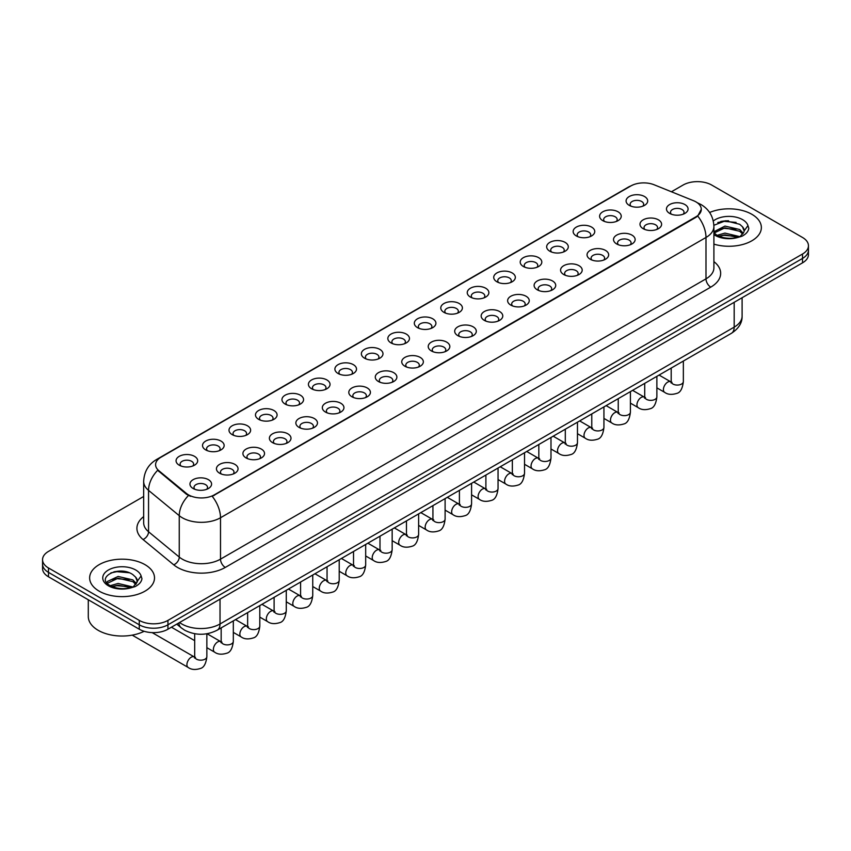 <?xml version="1.0" encoding="UTF-8"?>
<svg xmlns="http://www.w3.org/2000/svg" width="851" height="851" viewBox="0 0 851 851"><rect width="100%" height="100%" fill="white"/><g stroke="black" fill="none" stroke-linecap="round" stroke-linejoin="round"><path stroke-width="1.28" d="M602.774 220.643L602.774 220.643A10.808 6.244 180 0 1 602.774 211.814A10.808 6.244 180 0 1 618.071 211.814A10.808 6.244 180 0 1 618.071 220.643A10.808 6.244 180 0 1 602.774 220.643M616.294 221.473A6.755 3.904 0 0 0 617.177 219.537A6.755 3.904 0 0 0 615.199 216.782A6.755 3.904 0 0 0 607.837 215.941A6.755 3.904 0 0 0 603.667 219.537A6.755 3.904 0 0 0 604.55 221.473M576.308 235.929L576.308 235.929A10.808 6.244 180 0 1 576.308 227.1A10.808 6.244 180 0 1 591.594 227.1A10.808 6.244 180 0 1 591.594 235.929A10.808 6.244 180 0 1 576.308 235.929M589.817 236.759A6.755 3.904 0 0 0 590.711 234.823A6.755 3.904 0 0 0 588.732 232.068A6.755 3.904 0 0 0 581.361 231.217A6.755 3.904 0 0 0 577.191 234.823A6.755 3.904 0 0 0 578.074 236.759M549.831 251.215L549.831 251.215A10.808 6.244 180 0 1 549.831 242.386A10.808 6.244 180 0 1 565.128 242.386A10.808 6.244 180 0 1 565.128 251.215A10.808 6.244 180 0 1 549.831 251.215M563.351 252.034A6.755 3.904 0 0 0 564.234 250.109A6.755 3.904 0 0 0 562.256 247.354A6.755 3.904 0 0 0 554.895 246.503A6.755 3.904 0 0 0 550.725 250.109A6.755 3.904 0 0 0 551.608 252.034M523.365 266.491L523.365 266.491A10.808 6.244 180 0 1 523.365 257.672A10.808 6.244 180 0 1 538.651 257.672A10.808 6.244 180 0 1 538.651 266.491A10.808 6.244 180 0 1 523.365 266.491M536.875 267.32A6.755 3.904 0 0 0 537.768 265.395A6.755 3.904 0 0 0 535.79 262.629A6.755 3.904 0 0 0 528.418 261.789A6.755 3.904 0 0 0 524.248 265.395A6.755 3.904 0 0 0 525.131 267.32M496.888 281.777L496.888 281.777A10.808 6.244 180 0 1 496.888 272.948A10.808 6.244 180 0 1 512.174 272.948A10.808 6.244 180 0 1 512.174 281.777A10.808 6.244 180 0 1 496.888 281.777M510.409 282.606A6.755 3.904 0 0 0 511.291 280.67A6.755 3.904 0 0 0 509.313 277.915A6.755 3.904 0 0 0 501.952 277.075A6.755 3.904 0 0 0 497.771 280.67A6.755 3.904 0 0 0 498.665 282.606M470.412 297.063L470.412 297.063A10.808 6.244 180 0 1 470.412 288.234A10.808 6.244 180 0 1 485.708 288.234A10.808 6.244 180 0 1 485.708 297.063A10.808 6.244 180 0 1 470.412 297.063M483.932 297.893A6.755 3.904 0 0 0 484.815 295.957A6.755 3.904 0 0 0 482.836 293.201A6.755 3.904 0 0 0 475.475 292.35A6.755 3.904 0 0 0 471.305 295.957A6.755 3.904 0 0 0 472.188 297.893M443.945 312.349L443.945 312.349A10.808 6.244 180 0 1 443.945 303.52A10.808 6.244 180 0 1 459.232 303.52A10.808 6.244 180 0 1 459.232 312.349A10.808 6.244 180 0 1 443.945 312.349M457.466 313.168A6.755 3.904 0 0 0 458.349 311.243A6.755 3.904 0 0 0 456.37 308.488A6.755 3.904 0 0 0 449.009 307.636A6.755 3.904 0 0 0 444.828 311.243A6.755 3.904 0 0 0 445.722 313.168M417.469 327.624L417.469 327.624A10.808 6.244 180 0 1 417.469 318.806A10.808 6.244 180 0 1 432.765 318.806A10.808 6.244 180 0 1 432.765 327.624A10.808 6.244 180 0 1 417.469 327.624M430.989 328.454A6.755 3.904 0 0 0 431.872 326.529A6.755 3.904 0 0 0 429.893 323.763A6.755 3.904 0 0 0 422.532 322.923A6.755 3.904 0 0 0 418.362 326.529A6.755 3.904 0 0 0 419.245 328.454M391.003 342.91L391.003 342.91A10.808 6.244 180 0 1 391.003 334.081A10.808 6.244 180 0 1 406.289 334.081A10.808 6.244 180 0 1 406.289 342.91A10.808 6.244 180 0 1 391.003 342.91M404.512 343.74A6.755 3.904 0 0 0 405.406 341.804A6.755 3.904 0 0 0 403.427 339.049A6.755 3.904 0 0 0 396.055 338.209A6.755 3.904 0 0 0 391.885 341.804A6.755 3.904 0 0 0 392.779 343.74M364.526 358.197L364.526 358.197A10.808 6.244 180 0 1 364.526 349.367A10.808 6.244 180 0 1 379.823 349.367A10.808 6.244 180 0 1 379.823 358.197A10.808 6.244 180 0 1 364.526 358.197M378.046 359.026A6.755 3.904 0 0 0 378.929 357.09A6.755 3.904 0 0 0 376.95 354.335A6.755 3.904 0 0 0 369.589 353.484A6.755 3.904 0 0 0 365.419 357.09A6.755 3.904 0 0 0 366.302 359.026M338.06 373.483L338.06 373.483A10.808 6.244 180 0 1 338.06 364.654A10.808 6.244 180 0 1 353.346 364.654A10.808 6.244 180 0 1 353.346 373.483A10.808 6.244 180 0 1 338.06 373.483M351.569 374.312A6.755 3.904 0 0 0 352.463 372.376A6.755 3.904 0 0 0 350.484 369.621A6.755 3.904 0 0 0 343.113 368.77A6.755 3.904 0 0 0 338.943 372.376A6.755 3.904 0 0 0 339.826 374.312M311.583 388.758L311.583 388.758A10.808 6.244 180 0 1 311.583 379.94A10.808 6.244 180 0 1 326.88 379.94A10.808 6.244 180 0 1 326.88 388.758A10.808 6.244 180 0 1 311.583 388.758M325.103 389.588A6.755 3.904 0 0 0 325.986 387.662A6.755 3.904 0 0 0 324.008 384.897A6.755 3.904 0 0 0 316.646 384.056A6.755 3.904 0 0 0 312.477 387.662A6.755 3.904 0 0 0 313.359 389.588M285.117 404.044L285.117 404.044A10.808 6.244 180 0 1 285.117 395.215A10.808 6.244 180 0 1 300.403 395.215A10.808 6.244 180 0 1 300.403 404.044A10.808 6.244 180 0 1 285.117 404.044M298.627 404.874A6.755 3.904 0 0 0 299.52 402.949A6.755 3.904 0 0 0 297.531 400.183A6.755 3.904 0 0 0 290.17 399.342A6.755 3.904 0 0 0 286 402.949A6.755 3.904 0 0 0 286.883 404.874M258.64 419.33L258.64 419.33A10.808 6.244 180 0 1 258.64 410.501A10.808 6.244 180 0 1 273.926 410.501A10.808 6.244 180 0 1 273.926 419.33A10.808 6.244 180 0 1 258.64 419.33M272.16 420.16A6.755 3.904 0 0 0 273.043 418.224A6.755 3.904 0 0 0 271.065 415.469A6.755 3.904 0 0 0 263.704 414.618A6.755 3.904 0 0 0 259.523 418.224A6.755 3.904 0 0 0 260.417 420.16M232.163 434.616L232.163 434.616A10.808 6.244 180 0 1 232.163 425.787A10.808 6.244 180 0 1 247.46 425.787A10.808 6.244 180 0 1 247.46 434.616A10.808 6.244 180 0 1 232.163 434.616M245.684 435.446A6.755 3.904 0 0 0 246.567 433.51A6.755 3.904 0 0 0 244.588 430.755A6.755 3.904 0 0 0 237.227 429.904A6.755 3.904 0 0 0 233.057 433.51A6.755 3.904 0 0 0 233.94 435.446M205.697 449.902L205.697 449.902A10.808 6.244 180 0 1 205.697 441.073A10.808 6.244 180 0 1 220.983 441.073A10.808 6.244 180 0 1 220.983 449.902A10.808 6.244 180 0 1 205.697 449.902M219.218 450.722A6.755 3.904 0 0 0 220.101 448.796A6.755 3.904 0 0 0 218.122 446.03A6.755 3.904 0 0 0 210.75 445.19A6.755 3.904 0 0 0 206.58 448.796A6.755 3.904 0 0 0 207.474 450.722M179.221 465.178L179.221 465.178A10.808 6.244 180 0 1 179.221 456.349A10.808 6.244 180 0 1 194.517 456.349A10.808 6.244 180 0 1 194.517 465.178A10.808 6.244 180 0 1 179.221 465.178M192.741 466.008A6.755 3.904 0 0 0 193.624 464.082A6.755 3.904 0 0 0 191.645 461.316A6.755 3.904 0 0 0 184.284 460.476A6.755 3.904 0 0 0 180.114 464.082A6.755 3.904 0 0 0 180.997 466.008M629.251 205.357L629.251 205.357A10.808 6.244 180 0 1 629.251 196.528A10.808 6.244 180 0 1 644.537 196.528A10.808 6.244 180 0 1 644.537 205.357A10.808 6.244 180 0 1 629.251 205.357M642.771 206.187A6.755 3.904 0 0 0 643.654 204.261A6.755 3.904 0 0 0 641.675 201.496A6.755 3.904 0 0 0 634.303 200.655A6.755 3.904 0 0 0 630.134 204.261A6.755 3.904 0 0 0 631.027 206.187M643.154 228.674L643.154 228.674A10.808 6.244 180 0 1 643.154 219.845A10.808 6.244 180 0 1 658.44 219.845A10.808 6.244 180 0 1 658.44 228.674A10.808 6.244 180 0 1 643.154 228.674M656.674 229.504A6.755 3.904 0 0 0 657.557 227.568A6.755 3.904 0 0 0 655.578 224.813A6.755 3.904 0 0 0 648.217 223.962A6.755 3.904 0 0 0 644.037 227.568A6.755 3.904 0 0 0 644.93 229.504M616.677 243.96L616.677 243.96A10.808 6.244 180 0 1 616.677 235.131A10.808 6.244 180 0 1 631.974 235.131A10.808 6.244 180 0 1 631.974 243.96A10.808 6.244 180 0 1 616.677 243.96M630.197 244.78A6.755 3.904 0 0 0 631.08 242.854A6.755 3.904 0 0 0 629.102 240.099A6.755 3.904 0 0 0 621.741 239.248A6.755 3.904 0 0 0 617.571 242.854A6.755 3.904 0 0 0 618.454 244.78M590.211 259.236L590.211 259.236A10.808 6.244 180 0 1 590.211 250.407A10.808 6.244 180 0 1 605.497 250.407A10.808 6.244 180 0 1 605.497 259.236A10.808 6.244 180 0 1 590.211 259.236M603.731 260.066A6.755 3.904 0 0 0 604.614 258.14A6.755 3.904 0 0 0 602.636 255.374A6.755 3.904 0 0 0 595.274 254.534A6.755 3.904 0 0 0 591.094 258.14A6.755 3.904 0 0 0 591.988 260.066M563.734 274.522L563.734 274.522A10.808 6.244 180 0 1 563.734 265.693A10.808 6.244 180 0 1 579.031 265.693A10.808 6.244 180 0 1 579.031 274.522A10.808 6.244 180 0 1 563.734 274.522M577.255 275.352A6.755 3.904 0 0 0 578.137 273.416A6.755 3.904 0 0 0 576.159 270.661A6.755 3.904 0 0 0 568.798 269.82A6.755 3.904 0 0 0 564.628 273.416A6.755 3.904 0 0 0 565.511 275.352M537.268 289.808L537.268 289.808A10.808 6.244 180 0 1 537.268 280.979A10.808 6.244 180 0 1 552.554 280.979A10.808 6.244 180 0 1 552.554 289.808A10.808 6.244 180 0 1 537.268 289.808M550.778 290.638A6.755 3.904 0 0 0 551.671 288.702A6.755 3.904 0 0 0 549.693 285.947A6.755 3.904 0 0 0 542.321 285.096A6.755 3.904 0 0 0 538.151 288.702A6.755 3.904 0 0 0 539.034 290.638M510.791 305.094L510.791 305.094A10.808 6.244 180 0 1 510.791 296.265A10.808 6.244 180 0 1 526.088 296.265A10.808 6.244 180 0 1 526.088 305.094A10.808 6.244 180 0 1 510.791 305.094M524.312 305.913A6.755 3.904 0 0 0 525.195 303.988A6.755 3.904 0 0 0 523.216 301.233A6.755 3.904 0 0 0 515.855 300.382A6.755 3.904 0 0 0 511.685 303.988A6.755 3.904 0 0 0 512.568 305.913M484.325 320.37L484.325 320.37A10.808 6.244 180 0 1 484.325 311.54A10.808 6.244 180 0 1 499.611 311.54A10.808 6.244 180 0 1 499.611 320.37A10.808 6.244 180 0 1 484.325 320.37M497.835 321.199A6.755 3.904 0 0 0 498.729 319.274A6.755 3.904 0 0 0 496.75 316.508A6.755 3.904 0 0 0 489.378 315.668A6.755 3.904 0 0 0 485.208 319.274A6.755 3.904 0 0 0 486.091 321.199M457.849 335.656L457.849 335.656A10.808 6.244 180 0 1 457.849 326.827A10.808 6.244 180 0 1 473.145 326.827A10.808 6.244 180 0 1 473.145 335.656A10.808 6.244 180 0 1 457.849 335.656M471.369 336.485A6.755 3.904 0 0 0 472.252 334.549A6.755 3.904 0 0 0 470.273 331.794A6.755 3.904 0 0 0 462.912 330.954A6.755 3.904 0 0 0 458.742 334.549A6.755 3.904 0 0 0 459.625 336.485M431.383 350.942L431.383 350.942A10.808 6.244 180 0 1 431.383 342.113A10.808 6.244 180 0 1 446.669 342.113A10.808 6.244 180 0 1 446.669 350.942A10.808 6.244 180 0 1 431.383 350.942M444.892 351.771A6.755 3.904 0 0 0 445.775 349.835A6.755 3.904 0 0 0 443.796 347.08A6.755 3.904 0 0 0 436.435 346.229A6.755 3.904 0 0 0 432.265 349.835A6.755 3.904 0 0 0 433.148 351.771M404.906 366.228L404.906 366.228A10.808 6.244 180 0 1 404.906 357.399A10.808 6.244 180 0 1 420.192 357.399A10.808 6.244 180 0 1 420.192 366.228A10.808 6.244 180 0 1 404.906 366.228M418.426 367.047A6.755 3.904 0 0 0 419.309 365.122A6.755 3.904 0 0 0 417.33 362.366A6.755 3.904 0 0 0 409.969 361.515A6.755 3.904 0 0 0 405.789 365.122A6.755 3.904 0 0 0 406.682 367.047M378.429 381.503L378.429 381.503A10.808 6.244 180 0 1 378.429 372.685A10.808 6.244 180 0 1 393.726 372.685A10.808 6.244 180 0 1 393.726 381.503A10.808 6.244 180 0 1 378.429 381.503M391.949 382.333A6.755 3.904 0 0 0 392.832 380.408A6.755 3.904 0 0 0 390.854 377.642A6.755 3.904 0 0 0 383.493 376.802A6.755 3.904 0 0 0 379.323 380.408A6.755 3.904 0 0 0 380.206 382.333M351.963 396.789L351.963 396.789A10.808 6.244 180 0 1 351.963 387.96A10.808 6.244 180 0 1 367.249 387.96A10.808 6.244 180 0 1 367.249 396.789A10.808 6.244 180 0 1 351.963 396.789M365.483 397.619A6.755 3.904 0 0 0 366.366 395.683A6.755 3.904 0 0 0 364.388 392.928A6.755 3.904 0 0 0 357.016 392.088A6.755 3.904 0 0 0 352.846 395.683A6.755 3.904 0 0 0 353.739 397.619M325.486 412.075L325.486 412.075A10.808 6.244 180 0 1 325.486 403.246A10.808 6.244 180 0 1 340.783 403.246A10.808 6.244 180 0 1 340.783 412.075A10.808 6.244 180 0 1 325.486 412.075M339.006 412.905A6.755 3.904 0 0 0 339.889 410.969A6.755 3.904 0 0 0 337.911 408.214A6.755 3.904 0 0 0 330.55 407.363A6.755 3.904 0 0 0 326.38 410.969A6.755 3.904 0 0 0 327.263 412.905M299.02 427.362L299.02 427.362A10.808 6.244 180 0 1 299.02 418.532A10.808 6.244 180 0 1 314.306 418.532A10.808 6.244 180 0 1 314.306 427.362A10.808 6.244 180 0 1 299.02 427.362M312.53 428.181A6.755 3.904 0 0 0 313.423 426.255A6.755 3.904 0 0 0 311.445 423.5A6.755 3.904 0 0 0 304.073 422.649A6.755 3.904 0 0 0 299.903 426.255A6.755 3.904 0 0 0 300.786 428.181M272.543 442.637L272.543 442.637A10.808 6.244 180 0 1 272.543 433.819A10.808 6.244 180 0 1 287.84 433.819A10.808 6.244 180 0 1 287.84 442.637A10.808 6.244 180 0 1 272.543 442.637M286.064 443.467A6.755 3.904 0 0 0 286.947 441.541A6.755 3.904 0 0 0 284.968 438.776A6.755 3.904 0 0 0 277.607 437.935A6.755 3.904 0 0 0 273.437 441.541A6.755 3.904 0 0 0 274.32 443.467M246.077 457.923L246.077 457.923A10.808 6.244 180 0 1 246.077 449.094A10.808 6.244 180 0 1 261.363 449.094A10.808 6.244 180 0 1 261.363 457.923A10.808 6.244 180 0 1 246.077 457.923M259.587 458.753A6.755 3.904 0 0 0 260.48 456.817A6.755 3.904 0 0 0 258.491 454.062A6.755 3.904 0 0 0 251.13 453.221A6.755 3.904 0 0 0 246.96 456.817A6.755 3.904 0 0 0 247.843 458.753M219.601 473.209L219.601 473.209A10.808 6.244 180 0 1 219.601 464.38A10.808 6.244 180 0 1 234.887 464.38A10.808 6.244 180 0 1 234.887 473.209A10.808 6.244 180 0 1 219.601 473.209M233.121 474.039A6.755 3.904 0 0 0 234.004 472.103A6.755 3.904 0 0 0 232.025 469.348A6.755 3.904 0 0 0 224.664 468.497A6.755 3.904 0 0 0 220.483 472.103A6.755 3.904 0 0 0 221.377 474.039M193.124 488.495L193.124 488.495A10.808 6.244 180 0 1 193.124 479.666A10.808 6.244 180 0 1 208.421 479.666A10.808 6.244 180 0 1 208.421 488.495A10.808 6.244 180 0 1 193.124 488.495M206.644 489.325A6.755 3.904 0 0 0 207.527 487.389A6.755 3.904 0 0 0 205.548 484.634A6.755 3.904 0 0 0 198.187 483.783A6.755 3.904 0 0 0 194.017 487.389A6.755 3.904 0 0 0 194.9 489.325M669.631 213.388L669.631 213.388A10.808 6.244 180 0 1 669.631 204.559A10.808 6.244 180 0 1 684.917 204.559A10.808 6.244 180 0 1 684.917 213.388A10.808 6.244 180 0 1 669.631 213.388M683.14 214.218A6.755 3.904 0 0 0 684.034 212.282A6.755 3.904 0 0 0 682.045 209.527A6.755 3.904 0 0 0 674.683 208.676A6.755 3.904 0 0 0 670.514 212.282A6.755 3.904 0 0 0 671.396 214.218M693.522 200.708A18.243 10.531 180 0 1 695.958 201.889A18.243 10.531 180 0 1 701.298 209.335A18.243 10.531 180 0 1 695.958 216.782L214.292 494.867A18.243 10.531 180 0 1 186.454 493.463L158.903 470.741A18.243 10.531 180 0 1 155.595 464.699A18.243 10.531 180 0 1 160.945 457.253L630.804 185.975A18.243 10.531 180 0 1 654.174 184.795L693.522 200.708M751.858 214.303A32.434 18.722 0 0 0 709.628 212.495A32.434 18.722 0 0 1 751.858 214.303A32.434 18.722 0 0 1 761.358 227.547A32.434 18.722 0 0 0 751.858 214.303M145.01 564.66A32.434 18.722 0 0 0 109.662 560.607A32.434 18.722 0 0 0 89.642 577.903A32.434 18.722 0 0 0 99.141 591.147A32.434 18.722 0 0 0 134.49 595.211A32.434 18.722 0 0 0 154.51 577.903A32.434 18.722 0 0 0 145.01 564.66A32.434 18.722 0 0 0 109.662 560.607A32.434 18.722 0 0 0 89.642 577.903A32.434 18.722 0 0 0 99.141 591.147A32.434 18.722 0 0 0 134.49 595.211A32.434 18.722 0 0 0 154.51 577.903A32.434 18.722 0 0 0 145.01 564.66M701.298 209.335L697.724 216.037L695.958 217.324L212.239 496.335A23.647 13.659 60 0 1 220.505 517.759A27.03 15.605 180 0 1 182.284 517.759A27.03 15.605 180 0 1 179.253 515.674L148.553 490.367A27.03 15.605 180 0 1 143.67 481.411L143.67 522.801A27.03 15.605 0 0 0 148.553 531.747L179.253 557.065A27.03 15.605 0 0 0 182.284 559.15A27.03 15.605 0 0 0 220.505 559.15L705.99 278.851A27.03 15.605 0 0 0 713.904 267.82L713.904 226.44A27.03 15.605 180 0 1 705.99 237.472A23.647 13.659 -120 0 0 697.724 216.037M143.67 496.473L48.486 551.416A20.275 11.701 0 0 0 42.55 559.692L42.55 568.521A20.275 11.701 0 0 0 48.486 576.797L139.277 629.219L139.277 624.804A20.275 11.701 0 0 0 167.945 624.804L802.514 258.438A20.275 11.701 0 0 0 808.45 250.162A20.275 11.701 0 0 1 802.514 258.438L167.945 624.804A20.275 11.701 0 0 1 139.277 624.804L48.486 572.383L139.277 624.804L139.277 620.39A20.275 11.701 0 0 0 167.945 620.39L802.514 254.024A20.275 11.701 0 0 0 808.45 245.748A20.275 11.701 0 0 0 802.514 237.472L711.723 185.061A20.275 11.701 0 0 0 683.055 185.061L671.418 191.773M42.55 564.107A20.275 11.701 0 0 0 48.486 572.383A20.275 11.701 0 0 1 42.55 564.107M190.55 496.335L186.454 494.261L157.669 470.295A23.647 15.818 129.5 0 0 148.553 490.367L148.553 531.747A6.755 4.521 -50.5 0 1 143.021 539.502A33.785 19.509 180 0 1 143.67 516.61M713.904 244.141A32.434 18.722 0 0 0 761.358 227.547A32.434 18.722 0 0 1 713.904 244.141M42.55 559.692A20.275 11.701 0 0 0 48.486 567.968L139.277 620.39M121.704 571.127A27.03 15.605 0 0 0 113.917 571.851M728.562 220.771A27.03 15.605 0 0 0 720.765 221.494M139.277 629.219A20.275 11.701 0 0 0 167.945 629.219L802.514 262.853A20.275 11.701 0 0 0 808.45 254.577L808.45 245.748M713.904 232.727L716.68 235.046C722.595 238.259 729.584 239.078 737.647 237.503L741.934 236.248C746.061 234.131 748.348 231.493 748.806 228.323L747.955 225.589L744.2 230.855A15.275 8.818 0 0 0 742.476 226.781L739.742 224.292L725.563 220.76L713.883 225.281M743.976 231.898L740.242 236.397M717.127 235.312L724.967 233.1L739.891 236.652M735.945 236.365L723.765 235.323L718.935 236.206L724.967 234.855L738.189 237.386M713.904 231.749L724.967 226.089L739.732 229.536L743.274 233.238M714.127 232.983L724.967 227.845L739.732 231.291L742.689 234.068M742.476 226.781L744.189 231.068M717.787 222.526L723.765 221.313L736.094 222.398M718.914 229.196L723.765 228.313L735.945 229.366M88.291 599.774L88.291 616.528A33.785 19.509 0 0 0 98.184 630.325A33.785 19.509 0 0 0 144.149 631.293M137.128 582.265L137.351 581.212A15.275 8.818 0 0 0 135.628 577.138L132.894 574.648C118.81 564.692 95.344 577.691 109.832 585.414C115.747 588.615 122.735 589.435 130.788 587.871L135.086 586.616C139.213 584.499 141.5 581.861 141.947 578.691L141.106 575.946L133.394 586.764M110.279 585.679L118.119 583.456L133.033 587.02M129.097 586.733L116.917 585.69L112.087 586.562L118.119 585.211L131.341 587.743M106.854 582.839L107.322 581.52L118.119 576.457L132.873 579.903L136.426 583.595M107.279 583.35L118.119 578.201L132.873 581.658L135.841 584.435M135.628 577.138L137.341 581.424M110.928 572.883L116.917 571.67L129.246 572.755M112.066 579.563L116.917 578.68L129.097 579.722M214.292 494.867L214.292 495.41M186.454 493.463L186.454 494.261M158.903 470.741L158.903 471.539M695.958 216.782L695.958 217.324M225.292 567.426A6.755 3.904 60 0 1 220.505 559.15L220.505 517.759L705.99 237.472L705.99 278.851A6.755 3.904 60 0 0 710.766 287.127L225.292 567.426A33.785 19.509 180 0 1 177.508 567.426A33.785 19.509 180 0 1 173.721 564.819L143.021 539.502M713.904 226.44C713.446 216.718 709.181 209.431 701.086 204.58L697.682 202.91A23.647 11.074 112 0 0 697.363 202.793M158.935 458.636A23.647 13.659 -120 0 0 156.478 459.551C148.393 464.412 144.127 471.699 143.67 481.411M156.478 459.551L628.815 186.848A23.647 13.659 60 0 1 630.612 186.092M188.465 495.516A23.647 15.818 129.5 0 0 179.253 515.674L179.253 557.065A6.755 4.521 -50.5 0 1 173.721 564.819M713.904 261.629A33.785 19.509 180 0 1 710.766 287.127M167.945 620.39L167.945 629.219M802.514 254.024L802.514 262.853M48.486 567.968L48.486 576.797M179.561 622.507A27.03 15.605 0 0 0 181.806 623.974A27.03 15.605 0 0 0 220.026 623.974L734.179 327.135A27.03 15.605 0 0 0 742.104 316.104C742.295 322.806 738.721 328.55 731.381 333.326L217.228 630.165A13.52 7.808 60 0 0 220.026 623.974L220.026 599.147M734.179 302.307L734.179 327.135A13.52 7.808 60 0 1 731.381 333.326M178.827 622.932A13.52 9.042 129.5 0 0 181.252 627.847L176.753 624.134M683.353 361.047L683.353 381.567A6.085 3.51 180 0 1 681.289 384.195A6.085 3.51 180 0 1 672.971 384.046A6.085 3.51 180 0 1 671.194 381.567L670.992 382.876L671.535 382.429M683.353 381.567C682.523 388.63 680.332 392.577 676.79 393.396C671.769 394.949 667.727 394.609 664.674 392.354A6.085 3.51 -60 0 1 663.737 387.482A6.085 3.51 -60 0 1 667.716 382.12A6.085 3.51 -60 0 1 667.982 381.971A6.085 3.51 -60 0 1 670.758 381.812L671.992 382.301M656.876 376.333L656.876 396.853A6.085 3.51 180 0 1 654.823 399.481A6.085 3.51 180 0 1 646.494 399.332A6.085 3.51 180 0 1 644.718 396.853L644.526 398.162L645.069 397.715M656.876 396.853C656.047 403.917 653.855 407.852 650.324 408.682C645.292 410.235 641.26 409.884 638.197 407.629A6.085 3.51 -60 0 1 637.271 402.757A6.085 3.51 -60 0 1 641.239 397.396A6.085 3.51 -60 0 1 641.516 397.257A6.085 3.51 -60 0 1 644.281 397.098L645.515 397.587M630.41 391.62L630.41 412.129A6.085 3.51 180 0 1 628.346 414.767A6.085 3.51 180 0 1 620.028 414.618A6.085 3.51 180 0 1 618.241 412.129L618.049 413.448L618.592 413.001M630.41 412.129C629.58 419.192 627.389 423.138 623.847 423.968C618.826 425.521 614.784 425.17 611.731 422.915A6.085 3.51 -60 0 1 610.795 418.043A6.085 3.51 -60 0 1 614.773 412.682A6.085 3.51 -60 0 1 615.039 412.533A6.085 3.51 -60 0 1 617.815 412.384L619.049 412.873M603.933 406.906L603.933 427.415A6.085 3.51 180 0 1 601.88 430.053A6.085 3.51 180 0 1 593.551 429.904A6.085 3.51 180 0 1 591.775 427.415L591.583 428.734L592.126 428.276M603.933 427.415C603.104 434.478 600.912 438.425 597.381 439.254C592.349 440.807 588.318 440.456 585.254 438.201A6.085 3.51 -60 0 1 584.329 433.329A6.085 3.51 -60 0 1 588.296 427.968A6.085 3.51 -60 0 1 588.573 427.819A6.085 3.51 -60 0 1 591.339 427.67L592.573 428.159M577.467 422.181L577.467 442.701A6.085 3.51 180 0 1 575.404 445.328A6.085 3.51 180 0 1 567.085 445.179A6.085 3.51 180 0 1 565.298 442.701L565.107 444.009L565.649 443.562M577.467 442.701C576.627 449.764 574.446 453.711 570.904 454.53C565.883 456.093 561.841 455.742 558.788 453.487A6.085 3.51 -60 0 1 557.852 448.615A6.085 3.51 -60 0 1 561.83 443.254A6.085 3.51 -60 0 1 562.096 443.105A6.085 3.51 -60 0 1 564.873 442.945L566.106 443.435M747.955 225.589A19.328 11.159 0 0 0 742.593 219.654A19.328 11.159 0 0 0 713.298 220.973M713.904 234.568A19.328 11.159 0 0 0 715.255 235.429A19.328 11.159 0 0 0 737.647 237.503M141.106 575.946A19.328 11.159 0 0 0 135.745 570.01A19.328 11.159 0 0 0 108.407 570.01A19.328 11.159 0 0 0 108.407 585.796A19.328 11.159 0 0 0 130.788 587.871M550.991 437.467L550.991 457.987A6.085 3.51 180 0 1 548.938 460.614A6.085 3.51 180 0 1 540.608 460.465A6.085 3.51 180 0 1 538.832 457.987L538.63 459.295L539.183 458.849M550.991 457.987C550.161 465.05 547.97 468.986 544.427 469.816C539.406 471.369 535.364 471.018 532.311 468.763A6.085 3.51 -60 0 1 531.386 463.891A6.085 3.51 -60 0 1 535.353 458.54A6.085 3.51 -60 0 1 535.619 458.391A6.085 3.51 -60 0 1 538.396 458.232L539.63 458.721M524.524 452.753L524.524 473.262A6.085 3.51 180 0 1 522.461 475.9A6.085 3.51 180 0 1 514.142 475.752A6.085 3.51 180 0 1 512.355 473.262L512.164 474.581L512.706 474.135M524.524 473.262C523.684 480.326 521.503 484.272 517.961 485.102C512.94 486.655 508.898 486.304 505.845 484.049A6.085 3.51 -60 0 1 504.909 479.177A6.085 3.51 -60 0 1 508.887 473.816A6.085 3.51 -60 0 1 509.153 473.677A6.085 3.51 -60 0 1 511.919 473.518L513.153 474.007M498.048 468.039L498.048 488.548A6.085 3.51 180 0 1 495.984 491.187A6.085 3.51 180 0 1 487.666 491.038A6.085 3.51 180 0 1 485.889 488.548L485.687 489.868L486.229 489.41M498.048 488.548C497.218 495.612 495.027 499.558 491.484 500.388C486.464 501.941 482.421 501.59 479.368 499.335A6.085 3.51 -60 0 1 478.432 494.463A6.085 3.51 -60 0 1 482.411 489.102A6.085 3.51 -60 0 1 482.677 488.953A6.085 3.51 -60 0 1 485.453 488.804L486.687 489.293M471.582 483.315L471.582 503.835A6.085 3.51 180 0 1 469.518 506.473A6.085 3.51 180 0 1 461.199 506.313A6.085 3.51 180 0 1 459.412 503.835L459.221 505.143L459.763 504.696M471.582 503.835C470.741 510.898 468.561 514.844 465.018 515.663C459.987 517.227 455.955 516.876 452.902 514.621A6.085 3.51 -60 0 1 451.966 509.749A6.085 3.51 -60 0 1 455.934 504.388A6.085 3.51 -60 0 1 456.21 504.239A6.085 3.51 -60 0 1 458.976 504.079L460.21 504.569M445.105 498.601L445.105 519.121A6.085 3.51 180 0 1 443.041 521.748A6.085 3.51 180 0 1 434.723 521.599A6.085 3.51 180 0 1 432.936 519.121L432.744 520.429L433.287 519.982M445.105 519.121C444.275 526.184 442.084 530.12 438.542 530.95C433.521 532.503 429.478 532.152 426.425 529.907A6.085 3.51 -60 0 1 425.489 525.024A6.085 3.51 -60 0 1 429.468 519.674A6.085 3.51 -60 0 1 429.734 519.525A6.085 3.51 -60 0 1 432.51 519.365L433.744 519.855M418.628 513.887L418.628 534.396A6.085 3.51 180 0 1 416.575 537.034A6.085 3.51 180 0 1 408.246 536.885A6.085 3.51 180 0 1 406.47 534.396L406.278 535.715L406.821 535.268M418.628 534.396C417.798 541.459 415.607 545.406 412.075 546.236C407.044 547.789 403.012 547.438 399.949 545.183A6.085 3.51 -60 0 1 399.023 540.311A6.085 3.51 -60 0 1 402.991 534.949A6.085 3.51 -60 0 1 403.268 534.811A6.085 3.51 -60 0 1 406.033 534.651L407.267 535.141M392.162 529.173L392.162 549.682A6.085 3.51 180 0 1 390.098 552.32A6.085 3.51 180 0 1 381.78 552.171A6.085 3.51 180 0 1 379.993 549.682L379.801 551.001L380.344 550.544M392.162 549.682C391.322 556.745 389.141 560.692 385.599 561.522C380.578 563.075 376.536 562.724 373.483 560.469A6.085 3.51 -60 0 1 372.547 555.597A6.085 3.51 -60 0 1 376.525 550.235A6.085 3.51 -60 0 1 376.791 550.086A6.085 3.51 -60 0 1 379.567 549.937L380.801 550.427M365.685 544.449L365.685 564.968A6.085 3.51 180 0 1 363.632 567.606A6.085 3.51 180 0 1 355.303 567.447A6.085 3.51 180 0 1 353.527 564.968L353.325 566.277L353.878 565.83M365.685 564.968C364.856 572.032 362.664 575.978 359.122 576.797C354.101 578.361 350.069 578.01 347.006 575.755A6.085 3.51 -60 0 1 346.08 570.883A6.085 3.51 -60 0 1 350.048 565.521A6.085 3.51 -60 0 1 350.325 565.372A6.085 3.51 -60 0 1 353.091 565.224L354.324 565.702M339.219 559.735L339.219 580.254A6.085 3.51 180 0 1 337.156 582.882A6.085 3.51 180 0 1 328.837 582.733A6.085 3.51 180 0 1 327.05 580.254L326.858 581.563L327.401 581.116M339.219 580.254C338.379 587.318 336.198 591.254 332.656 592.083C327.635 593.636 323.593 593.285 320.54 591.041A6.085 3.51 -60 0 1 319.604 586.158A6.085 3.51 -60 0 1 323.582 580.808A6.085 3.51 -60 0 1 323.848 580.659A6.085 3.51 -60 0 1 326.614 580.499L327.858 580.988M312.743 575.021L312.743 595.53A6.085 3.51 180 0 1 310.689 598.168A6.085 3.51 180 0 1 302.36 598.019A6.085 3.51 180 0 1 300.584 595.53L300.382 596.849L300.924 596.402M312.743 595.53C311.913 602.593 309.721 606.54 306.179 607.369C301.158 608.922 297.116 608.571 294.063 606.316A6.085 3.51 -60 0 1 293.138 601.444A6.085 3.51 -60 0 1 297.105 596.083A6.085 3.51 -60 0 1 297.371 595.945A6.085 3.51 -60 0 1 300.148 595.785L301.382 596.274M286.276 590.307L286.276 610.816A6.085 3.51 180 0 1 284.213 613.454A6.085 3.51 180 0 1 275.894 613.305A6.085 3.51 180 0 1 274.107 610.816L273.916 612.135L274.458 611.678M286.276 610.816C285.436 617.879 283.255 621.826 279.713 622.655C274.692 624.208 270.65 623.857 267.597 621.602A6.085 3.51 -60 0 1 266.661 616.73A6.085 3.51 -60 0 1 270.629 611.369A6.085 3.51 -60 0 1 270.905 611.22A6.085 3.51 -60 0 1 273.671 611.071L274.905 611.561M259.8 605.582L259.8 626.102A6.085 3.51 180 0 1 257.736 628.74A6.085 3.51 180 0 1 249.417 628.581A6.085 3.51 180 0 1 247.641 626.102L247.439 627.41L247.981 626.964M259.8 626.102C258.97 633.165 256.779 637.112 253.236 637.931C248.215 639.495 244.173 639.144 241.12 636.888A6.085 3.51 -60 0 1 240.184 632.016A6.085 3.51 -60 0 1 244.163 626.655A6.085 3.51 -60 0 1 244.428 626.506A6.085 3.51 -60 0 1 247.205 626.357L248.439 626.836M233.323 620.868L233.323 641.388A6.085 3.51 180 0 1 231.27 644.016A6.085 3.51 180 0 1 222.941 643.867A6.085 3.51 180 0 1 221.164 641.388L220.973 642.696L221.515 642.25M233.323 641.388C232.493 648.451 230.302 652.387 226.77 653.217C221.739 654.77 217.707 654.419 214.643 652.174A6.085 3.51 -60 0 1 213.718 647.292A6.085 3.51 -60 0 1 217.686 641.941A6.085 3.51 -60 0 1 217.962 641.792A6.085 3.51 -60 0 1 220.728 641.633L221.962 642.122M206.857 633.772L206.857 656.664A6.085 3.51 180 0 1 204.793 659.302A6.085 3.51 180 0 1 196.475 659.153A6.085 3.51 180 0 1 194.688 656.664L194.496 657.983L195.039 657.536M206.857 656.664C206.027 663.727 203.836 667.673 200.293 668.503C195.273 670.056 191.23 669.705 188.177 667.45A6.085 3.51 -60 0 1 187.241 662.578A6.085 3.51 -60 0 1 191.22 657.217A6.085 3.51 -60 0 1 191.486 657.078A6.085 3.51 -60 0 1 194.262 656.919L195.496 657.408M628.815 186.848L633.155 184.837M217.228 630.165C206.357 635.633 195.475 635.633 184.603 630.165L181.252 627.847M742.104 316.104L742.104 297.733M664.674 392.354L656.876 387.854M671.194 368.068L671.194 381.567M670.758 381.812L659.068 375.068M638.197 407.629L630.41 403.129M644.718 383.354L644.718 396.853M644.281 397.098L632.601 390.354M611.731 422.915L603.933 418.415M618.241 398.64L618.241 412.129M617.815 412.384L606.125 405.64M585.254 438.201L577.467 433.702M591.775 413.926L591.775 427.415M591.339 427.67L579.659 420.915M558.788 453.487L550.991 448.988M565.298 429.212L565.298 442.701M564.873 442.945L553.182 436.201M532.311 468.763L524.524 464.274M538.832 444.488L538.832 457.987M538.396 458.232L526.716 451.487M505.845 484.049L498.048 479.549M512.355 459.774L512.355 473.262M511.919 473.518L500.239 466.774M479.368 499.335L471.582 494.835M485.889 475.06L485.889 488.548M485.453 488.804L473.762 482.06M452.902 514.621L445.105 510.121M459.412 490.346L459.412 503.835M458.976 504.079L447.296 497.335M426.425 529.907L418.628 525.407M432.936 505.622L432.936 519.121M432.51 519.365L420.82 512.621M399.949 545.183L392.162 540.683M406.47 520.908L406.47 534.396M406.033 534.651L394.353 527.907M373.483 560.469L365.685 555.969M379.993 536.194L379.993 549.682M379.567 549.937L367.877 543.193M347.006 575.755L339.219 571.255M353.527 551.48L353.527 564.968M353.091 565.224L341.411 558.469M320.54 591.041L312.743 586.541M327.05 566.755L327.05 580.254M326.614 580.499L314.934 573.755M294.063 606.316L286.276 601.817M300.584 582.041L300.584 595.53M300.148 595.785L288.457 589.041M267.597 621.602L259.8 617.103M274.107 597.328L274.107 610.816M273.671 611.071L261.991 604.327M241.12 636.888L233.323 632.389M247.641 612.614L247.641 626.102M247.205 626.357L235.514 619.602M214.643 652.174L206.857 647.675M194.688 640.643L171.423 627.208M221.164 627.889L221.164 641.388M220.728 641.633L207.059 633.74M188.177 667.45L132.203 635.133M194.688 633.729L194.688 656.664M194.262 656.919L152.159 632.612"/></g></svg>
